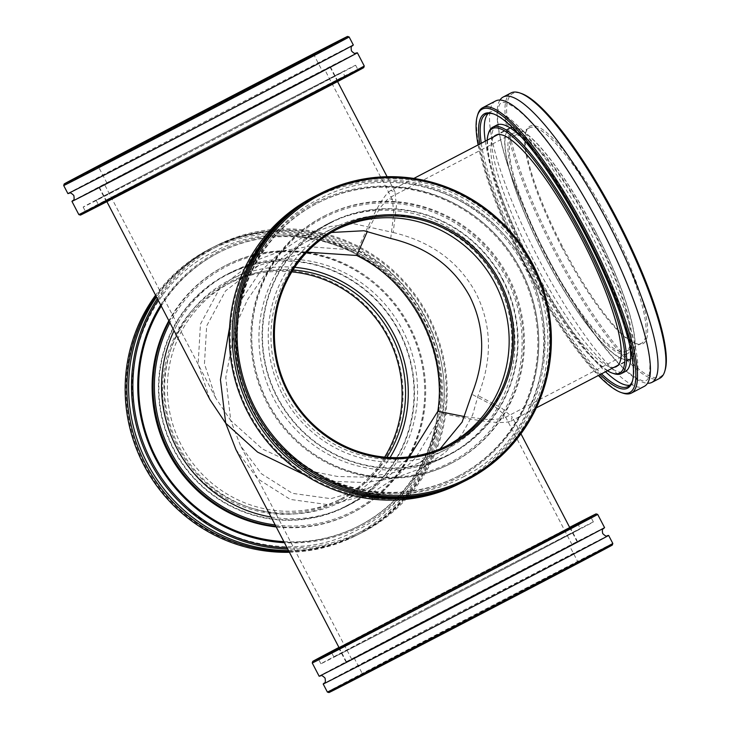 <?xml version="1.0" encoding="UTF-8"?>
<svg xmlns="http://www.w3.org/2000/svg" width="729" height="729" viewBox="0 0 729 729"><rect width="100%" height="100%" fill="white"/><g stroke="black" fill="none" stroke-linecap="round" stroke-linejoin="round"><path stroke-width="0.55" stroke-dasharray="3.65 2.73" d="M464.856 416.669L490.098 419.813L503.101 418.592L504.395 414.701L494.207 406.044L471.809 394.225M390.717 238.456L393.788 213.132L392.43 199.618L388.411 198.288L379.618 208.403L367.434 231.239M627.314 353.811A124.185 26.882 62.5 0 1 546.039 255.897A124.185 26.882 62.5 0 1 512.542 133.544A124.185 26.882 62.5 0 1 512.624 133.507A124.185 26.882 62.5 0 1 593.898 231.421A124.185 26.882 62.5 0 1 627.396 353.765A124.185 26.882 62.5 0 1 627.314 353.811M440.088 448.909L417.927 463.48L393.432 472.684L366.004 477.149L337.454 476.474L309.707 470.943L262.558 449.082L230.756 420.56L240.515 445.683L261.328 473.695L292.457 493.351L330.793 498.672L369.867 487.564L391.245 473.923L409.361 456.855M569.358 545.866L351.706 659.271L474.041 596.058L569.358 545.866M294.762 267.333A124.185 121.242 63.4 0 0 230.82 279.444A124.185 121.242 63.4 0 0 178.96 446.522A124.185 121.242 63.4 0 0 342.101 501.479A124.185 121.242 63.4 0 0 390.07 457.502M282.56 394.599A124.185 121.242 63.4 0 0 445.701 449.556A124.185 121.242 63.4 0 0 497.561 282.478A124.185 121.242 63.4 0 0 334.42 227.521A124.185 121.242 63.4 0 0 282.56 394.599M306.955 252.134L258.585 265.52L225.525 290.907L206.662 325.963L204.448 363.835L215.693 397.998L230.756 420.56L225.78 377.476L235.704 325.435L247.76 299.236L264.335 275.398L284.465 255.715L306.645 241.436L331.458 232.478M322.163 71.005L104.511 184.41L226.847 121.205L322.163 71.005M509.926 128.313A130.035 28.149 62.5 0 1 595.028 230.847A130.035 28.149 62.5 0 1 630.102 358.95A130.035 28.149 62.5 0 1 630.011 358.996A130.035 28.149 62.5 0 1 544.909 256.471A130.035 28.149 62.5 0 1 509.835 128.359A130.035 28.149 62.5 0 1 509.926 128.313M229.608 327.239L242.046 298.762L259.597 272.701L281.203 251.177L305.159 235.64L330.082 226.5L353.756 223.721L393.186 232.515L396.403 206.006L394.981 191.845L390.689 190.497L413.835 178.432M393.186 232.515C431.313 241.627 458.915 261.857 475.982 293.186C491.856 325.134 492.558 359.288 478.106 395.628L472.629 414.947L461.858 434.502L444.936 452.837L421.681 468.136L395.109 478.024L365.311 482.58L334.411 481.386L304.604 474.834M235.914 449.511L257.711 478.835L290.306 499.42L330.437 504.997L371.362 493.36L395.701 477.513L415.876 457.548L442.512 413.461C480.42 421.79 503.201 424.351 510.865 421.134L512.223 417.061L501.552 408.003L478.106 395.628M349.291 660.629L577.195 541.884L449.091 608.077L349.291 660.629M442.512 413.461C447.36 381.932 441.747 350.248 425.654 318.409C408.805 286.971 386.115 264.281 357.602 250.348L308.057 246.63L281.084 251.058L254.831 260.864L220.213 287.436L200.457 324.15L198.142 363.807L209.925 399.574M399.018 331.759A130.035 126.955 63.4 0 0 228.195 274.213A130.035 126.955 63.4 0 0 173.894 449.164A130.035 126.955 63.4 0 0 344.717 506.71A130.035 126.955 63.4 0 0 399.018 331.759M502.618 279.836A130.035 126.955 63.4 0 0 331.795 222.29A130.035 126.955 63.4 0 0 277.494 397.241A130.035 126.955 63.4 0 0 448.326 454.787A130.035 126.955 63.4 0 0 502.618 279.836M102.096 185.777L330 67.032L201.897 133.216L102.096 185.777M390.78 190.451C383.645 194.679 372.583 214.645 357.602 250.348M604.569 527.632A160.899 0.547 -27.5 0 0 430.721 617.536A160.899 0.547 -27.5 0 0 319.138 676.22M569.75 527.577L339.067 647.671M436.607 614.583L352.608 658.633L389.578 639.944L577.587 541.683L436.607 614.583M338.949 647.443A154.758 0.529 152.5 0 1 424.478 602.664A154.758 0.529 152.5 0 1 569.631 527.359A159.724 0.547 -27.5 0 0 423.513 603.147A159.724 0.547 -27.5 0 0 338.939 647.416M425.244 603.594A153.582 0.519 -27.5 0 0 318.737 659.608A153.582 0.519 -27.5 0 0 318.737 659.617A153.582 0.519 -27.5 0 0 484.685 573.796A153.582 0.519 -27.5 0 0 591.201 517.781L591.201 517.781A153.582 0.519 -27.5 0 0 425.244 603.594M569.695 527.477A137.79 0.474 -27.5 0 0 427.759 601.024A137.79 0.474 -27.5 0 0 339.012 647.562M428.078 602.172A138.957 0.474 152.5 0 1 578.225 524.534L578.225 524.534A138.957 0.474 152.5 0 1 481.86 575.217A138.957 0.474 152.5 0 1 331.713 652.856L331.713 652.856A138.957 0.474 152.5 0 1 428.078 602.172M446.913 630.685L368.099 672.02L402.59 654.587L579.355 562.196L446.913 630.685M493.588 605.981L362.404 673.815L537.209 582.453L571.746 564.993L493.588 605.981M312.249 662.989A160.899 0.547 152.5 0 1 423.831 604.305A160.899 0.547 152.5 0 1 597.68 514.401M328.961 692.55A159.724 0.547 152.5 0 1 439.724 634.285A159.724 0.547 152.5 0 1 612.314 545.046M612.816 543.46A160.899 0.547 -27.5 0 0 438.958 633.364A160.899 0.547 -27.5 0 0 327.376 692.049M438.357 613.7L360.208 654.688L394.599 637.301L569.54 545.866L438.357 613.7M608.086 535.651A160.899 0.547 -27.5 0 0 434.766 625.318A160.899 0.547 -27.5 0 0 323.685 683.693M427.404 607.74A153.582 0.519 -27.5 0 0 320.897 663.764A153.582 0.519 -27.5 0 0 486.854 577.951A153.582 0.519 -27.5 0 0 593.36 521.928A153.582 0.519 -27.5 0 0 427.404 607.74M484.02 579.373A138.957 0.474 -27.5 0 0 580.384 528.68A138.957 0.474 -27.5 0 0 430.238 606.328A138.957 0.474 -27.5 0 0 333.873 657.011A138.957 0.474 -27.5 0 0 484.02 579.373M318.819 194.269A160.899 157.081 -116.6 0 1 530.138 267.461A160.899 157.081 -116.6 0 1 464.355 481.258A160.899 157.081 -116.6 0 1 462.997 481.951M447.187 455.825A130.473 127.384 -116.6 0 1 445.401 456.746A130.473 127.384 -116.6 0 1 273.53 398.089A130.473 127.384 -116.6 0 1 326.701 224.368A130.473 127.384 -116.6 0 1 328.487 223.457A130.473 127.384 -116.6 0 1 500.358 282.105A130.473 127.384 -116.6 0 1 447.187 455.825M450.303 454.267A130.473 127.384 -116.6 0 1 448.517 455.178A130.473 127.384 -116.6 0 1 276.646 396.53A130.473 127.384 -116.6 0 1 329.818 222.81A130.473 127.384 -116.6 0 1 331.595 221.898A130.473 127.384 -116.6 0 1 503.475 280.547A130.473 127.384 -116.6 0 1 450.303 454.267M315.484 202.835A154.758 151.085 63.4 0 0 252.981 409.962A154.758 151.085 63.4 0 0 458.404 477.367A154.758 151.085 63.4 0 0 520.907 270.231A154.758 151.085 63.4 0 0 315.484 202.835M458.085 476.219A153.582 149.946 -116.6 0 1 455.989 477.285A153.582 149.946 -116.6 0 1 253.665 408.249A153.582 149.946 -116.6 0 1 316.258 203.755A153.582 149.946 -116.6 0 1 318.354 202.68A153.582 149.946 -116.6 0 1 520.67 271.726A153.582 149.946 -116.6 0 1 458.085 476.219M323.321 217.88A137.79 134.519 -116.6 0 1 506.218 277.895A137.79 134.519 -116.6 0 1 450.568 462.314A137.79 134.519 -116.6 0 1 267.671 402.308A137.79 134.519 -116.6 0 1 323.321 217.88M451.333 463.243A138.957 135.658 63.4 0 0 507.958 278.223A138.957 135.658 63.4 0 0 324.906 215.757A138.957 135.658 63.4 0 0 323.011 216.732A138.957 135.658 63.4 0 0 266.386 401.743A138.957 135.658 63.4 0 0 449.428 464.209A138.957 135.658 63.4 0 0 451.333 463.243M313.188 198.416A159.724 155.942 -116.6 0 1 525.208 267.99A159.724 155.942 -116.6 0 1 460.701 481.778A159.724 155.942 -116.6 0 1 248.68 412.213A159.724 155.942 -116.6 0 1 313.188 198.416M459.261 483.828A160.899 157.081 63.4 0 0 461.466 482.698A160.899 157.081 63.4 0 0 527.031 268.472A160.899 157.081 63.4 0 0 315.083 196.147M446.175 446.194A121.406 118.526 -116.6 0 1 446.121 446.221A121.406 118.526 -116.6 0 1 444.453 447.077A121.406 118.526 -116.6 0 1 284.529 392.494A121.406 118.526 -116.6 0 1 334 230.856A121.406 118.526 -116.6 0 1 335.659 230A121.406 118.526 -116.6 0 1 337.399 229.152M319.666 193.841A160.899 157.081 -116.6 0 1 531.614 266.176A160.899 157.081 -116.6 0 1 466.05 480.402A160.899 157.081 -116.6 0 1 463.844 481.532M458.997 475.764A153.582 149.946 -116.6 0 1 456.892 476.839A153.582 149.946 -116.6 0 1 254.576 407.793A153.582 149.946 -116.6 0 1 317.161 203.3A153.582 149.946 -116.6 0 1 319.266 202.225A153.582 149.946 -116.6 0 1 521.581 271.27A153.582 149.946 -116.6 0 1 458.997 475.764M323.913 216.276A138.957 135.658 -116.6 0 1 325.817 215.301A138.957 135.658 -116.6 0 1 508.869 277.767A138.957 135.658 -116.6 0 1 452.244 462.787A138.957 135.658 -116.6 0 1 450.34 463.762A138.957 135.658 -116.6 0 1 267.288 401.296A138.957 135.658 -116.6 0 1 323.913 216.276M72.444 201.049A160.899 0.547 152.5 0 1 183.526 142.674A160.899 0.547 152.5 0 1 356.836 53.007M247.341 128.687L106.361 201.587L294.37 103.327L331.331 84.637L247.341 128.687M239.914 114.417L98.925 187.317L286.934 89.056L323.904 70.367L239.914 114.417M192.137 156.352A154.758 0.529 -27.5 0 0 84.819 212.795A154.758 0.529 -27.5 0 0 252.034 126.336A154.758 0.529 -27.5 0 0 359.361 69.884A154.758 0.529 -27.5 0 0 192.137 156.352M251.268 125.406A153.582 0.519 152.5 0 1 85.32 211.219L85.32 211.219A153.582 0.519 152.5 0 1 191.827 155.204A153.582 0.519 152.5 0 1 357.775 69.383A153.582 0.519 152.5 0 1 357.784 69.392A153.582 0.519 152.5 0 1 251.268 125.406M195.427 154.703A137.79 0.474 152.5 0 1 344.307 77.721A137.79 0.474 152.5 0 1 248.753 127.976A137.79 0.474 152.5 0 1 99.873 204.967A137.79 0.474 152.5 0 1 195.427 154.703M248.443 126.828A138.957 0.474 -27.5 0 0 344.808 76.144L344.808 76.144A138.957 0.474 -27.5 0 0 194.661 153.783A138.957 0.474 -27.5 0 0 98.297 204.466L98.297 204.466A138.957 0.474 -27.5 0 0 248.443 126.828M182.924 123.019L104.766 164.007L139.312 146.547L314.108 55.185L182.924 123.019M80.409 215.101A159.724 0.547 152.5 0 1 191.18 156.835A159.724 0.547 152.5 0 1 363.771 67.587M364.263 66.011A160.899 0.547 -27.5 0 0 190.415 155.915A160.899 0.547 -27.5 0 0 78.832 214.599M63.705 185.53A160.899 0.547 152.5 0 1 175.279 126.846A160.899 0.547 152.5 0 1 349.136 36.951M238.155 115.3L106.972 183.134L281.913 91.699L316.313 74.312L238.155 115.3M67.888 193.577A160.899 0.547 152.5 0 1 179.471 134.892A160.899 0.547 152.5 0 1 353.328 44.988M249.108 121.26A153.582 0.519 152.5 0 1 83.161 207.072A153.582 0.519 152.5 0 1 189.668 151.049A153.582 0.519 152.5 0 1 355.615 65.236A153.582 0.519 152.5 0 1 249.108 121.26M192.502 149.627A138.957 0.474 152.5 0 1 342.648 71.989A138.957 0.474 152.5 0 1 246.284 122.672A138.957 0.474 152.5 0 1 96.128 200.32A138.957 0.474 152.5 0 1 192.502 149.627M288.538 550.595A160.899 157.081 63.4 0 0 358.55 534.302A160.899 157.081 63.4 0 0 360.755 533.181A160.899 157.081 63.4 0 0 426.319 318.947A160.899 157.081 63.4 0 0 214.362 246.621A160.899 157.081 63.4 0 0 212.166 247.742A160.899 157.081 63.4 0 0 156.525 297.004M271.051 517.007A130.473 127.384 63.4 0 0 348.034 505.543A130.473 127.384 63.4 0 0 349.82 504.632A130.473 127.384 63.4 0 0 402.982 330.911A130.473 127.384 63.4 0 0 231.111 272.254A130.473 127.384 63.4 0 0 229.325 273.175A130.473 127.384 63.4 0 0 174.058 330.693M226.209 274.733A130.473 127.384 63.4 0 0 173.046 448.453A130.473 127.384 63.4 0 0 344.917 507.102A130.473 127.384 63.4 0 0 346.703 506.19A130.473 127.384 63.4 0 0 399.875 332.47A130.473 127.384 63.4 0 0 227.995 273.822A130.473 127.384 63.4 0 0 226.209 274.733M160.681 304.995A154.758 151.085 -116.6 0 1 218.117 251.633A154.758 151.085 -116.6 0 1 423.531 319.038A154.758 151.085 -116.6 0 1 361.028 526.165A154.758 151.085 -116.6 0 1 284.428 542.704M283.873 541.638A153.582 149.946 63.4 0 0 358.158 526.32A153.582 149.946 63.4 0 0 360.263 525.245A153.582 149.946 63.4 0 0 422.847 320.751A153.582 149.946 63.4 0 0 220.532 251.715A153.582 149.946 63.4 0 0 218.427 252.781A153.582 149.946 63.4 0 0 161.237 306.052M275.188 524.953A137.79 134.519 63.4 0 0 353.191 511.12A137.79 134.519 63.4 0 0 408.841 326.692A137.79 134.519 63.4 0 0 225.944 266.686A137.79 134.519 63.4 0 0 169.93 322.747M169.192 321.343A138.957 135.658 -116.6 0 1 225.179 265.757A138.957 135.658 -116.6 0 1 227.083 264.791A138.957 135.658 -116.6 0 1 410.135 327.257A138.957 135.658 -116.6 0 1 353.51 512.268A138.957 135.658 -116.6 0 1 351.606 513.243A138.957 135.658 -116.6 0 1 275.917 526.356M226.181 283.581A122.572 119.665 63.4 0 0 176.673 447.642A122.572 119.665 63.4 0 0 339.377 501.033A122.572 119.665 63.4 0 0 388.885 336.971A122.572 119.665 63.4 0 0 226.181 283.581M384.675 457.11A121.406 118.526 -116.6 0 1 339.058 499.875A121.406 118.526 -116.6 0 1 337.399 500.732A121.406 118.526 -116.6 0 1 177.475 446.148A121.406 118.526 -116.6 0 1 226.947 284.51A121.406 118.526 -116.6 0 1 228.605 283.654A121.406 118.526 -116.6 0 1 291.846 271.89M287.071 547.78A159.724 155.942 63.4 0 0 363.324 530.584A159.724 155.942 63.4 0 0 427.841 316.787A159.724 155.942 63.4 0 0 215.82 247.222A159.724 155.942 63.4 0 0 158.047 299.929M157.364 298.608A160.899 157.081 -116.6 0 1 215.055 246.302A160.899 157.081 -116.6 0 1 217.251 245.172A160.899 157.081 -116.6 0 1 429.208 317.498A160.899 157.081 -116.6 0 1 363.634 531.733A160.899 157.081 -116.6 0 1 361.438 532.853A160.899 157.081 -116.6 0 1 287.745 549.083M209.023 250.63A159.724 155.942 -116.6 0 1 421.043 320.195A159.724 155.942 -116.6 0 1 356.527 533.983A159.724 155.942 -116.6 0 1 144.506 464.419A159.724 155.942 -116.6 0 1 209.023 250.63M289.422 552.29A160.899 157.081 63.4 0 0 355.096 536.034A160.899 157.081 63.4 0 0 357.301 534.913A160.899 157.081 63.4 0 0 422.866 320.678A160.899 157.081 63.4 0 0 210.909 248.352A160.899 157.081 63.4 0 0 208.713 249.473A160.899 157.081 63.4 0 0 155.587 295.199M293.04 269.967A121.406 118.526 63.4 0 0 232.059 281.923A121.406 118.526 63.4 0 0 230.4 282.779A121.406 118.526 63.4 0 0 180.929 444.417A121.406 118.526 63.4 0 0 340.853 499.001A121.406 118.526 63.4 0 0 342.512 498.144A121.406 118.526 63.4 0 0 386.926 457.302M288.976 551.443A160.899 157.081 63.4 0 0 356.855 535.159A160.899 157.081 63.4 0 0 359.051 534.029A160.899 157.081 63.4 0 0 424.615 319.803A160.899 157.081 63.4 0 0 212.668 247.468A160.899 157.081 63.4 0 0 210.462 248.598A160.899 157.081 63.4 0 0 156.052 296.102M217.524 253.236A153.582 149.946 63.4 0 0 154.94 457.73A153.582 149.946 63.4 0 0 357.256 526.775A153.582 149.946 63.4 0 0 359.351 525.7A153.582 149.946 63.4 0 0 421.945 321.207A153.582 149.946 63.4 0 0 219.62 252.161A153.582 149.946 63.4 0 0 217.524 253.236M276.227 526.949A138.957 135.658 63.4 0 0 350.704 513.699A138.957 135.658 63.4 0 0 352.599 512.724A138.957 135.658 63.4 0 0 409.224 327.704A138.957 135.658 63.4 0 0 226.181 265.238A138.957 135.658 63.4 0 0 224.277 266.213A138.957 135.658 63.4 0 0 168.864 320.714M495.565 100.994A160.899 34.828 -117.5 0 0 538.831 259.26A160.899 34.828 -117.5 0 0 644.372 386.315M493.861 136.697A130.473 28.24 -117.5 0 0 530.794 263.579A130.473 28.24 -117.5 0 0 614.119 367.288M595.219 231.002A130.473 28.24 -117.5 0 0 509.635 127.967A130.473 28.24 -117.5 0 0 544.718 256.307A130.473 28.24 -117.5 0 0 630.303 359.342A130.473 28.24 -117.5 0 0 595.219 231.002M600.067 374.615A154.758 33.498 62.5 0 1 526.092 265.93A154.758 33.498 62.5 0 1 479.81 144.023M632.608 380.511A153.582 33.242 -117.5 0 0 632.845 379.773A153.582 33.242 -117.5 0 0 586.772 235.494A153.582 33.242 -117.5 0 0 494.335 114.198A153.582 33.242 -117.5 0 0 493.597 113.961M481.24 143.276A153.582 33.242 -117.5 0 0 527.331 265.292A153.582 33.242 -117.5 0 0 601.498 373.868M487.163 140.187A137.79 29.825 -117.5 0 0 529.372 264.281A137.79 29.825 -117.5 0 0 607.43 370.779M613.8 373.613A138.957 30.071 62.5 0 1 530.165 263.871A138.957 30.071 62.5 0 1 488.485 133.334M610.146 223.183A122.572 26.526 -117.5 0 0 525.946 131.812A122.572 26.526 -117.5 0 0 562.706 246.958A122.572 26.526 -117.5 0 0 636.481 343.769A122.572 26.526 -117.5 0 0 610.146 223.183M561.922 247.377A121.406 26.28 62.5 0 1 525.509 133.325A121.406 26.28 62.5 0 1 529.272 127.958A121.406 26.28 62.5 0 1 608.906 223.821A121.406 26.28 62.5 0 1 641.556 343.241A121.406 26.28 62.5 0 1 634.995 343.259A121.406 26.28 62.5 0 1 561.922 247.377M478.106 144.907A159.724 34.573 -117.5 0 0 525.126 266.413A159.724 34.573 -117.5 0 0 598.372 375.499M622.757 393.077A160.899 34.828 62.5 0 1 525.919 265.994A160.899 34.828 62.5 0 1 477.659 114.854M665.249 369.63A159.724 34.573 62.5 0 1 555.516 250.566A159.724 34.573 62.5 0 1 521.199 93.43M511.011 92.938A160.899 34.828 -117.5 0 0 554.277 251.204A160.899 34.828 -117.5 0 0 659.818 378.26M593.461 231.886A121.406 26.28 -117.5 0 0 513.827 136.013A121.406 26.28 -117.5 0 0 546.477 255.432A121.406 26.28 -117.5 0 0 626.111 351.305A121.406 26.28 -117.5 0 0 593.461 231.886M499.93 100.101A160.899 34.828 -117.5 0 0 546.431 255.296A160.899 34.828 -117.5 0 0 647.607 383.254M629.929 385.194A153.582 33.242 -117.5 0 0 632.125 384.456A153.582 33.242 -117.5 0 0 590.827 233.38A153.582 33.242 -117.5 0 0 490.088 112.102A153.582 33.242 -117.5 0 0 488.23 113.478M485.295 141.162A153.582 33.242 -117.5 0 0 531.386 263.178A153.582 33.242 -117.5 0 0 605.553 371.754M496.85 125.069A138.957 30.071 -117.5 0 0 534.211 261.757A138.957 30.071 -117.5 0 0 625.364 371.489M629.619 344.689A138.957 30.071 -117.5 0 0 587.993 234.802A138.957 30.071 -117.5 0 0 521.262 136.915M512.542 133.544L388.329 198.324M351.706 659.271L240.515 445.683M369.867 487.564L342.101 501.479M445.701 449.556L417.927 463.48M215.693 397.998L104.511 184.41M630.102 358.95L618.219 365.147M536.289 407.876L510.947 421.089M577.195 541.884L569.786 527.65M520.934 433.801L512.223 417.061M254.831 260.864L228.195 274.213M331.795 222.29L305.159 235.64M394.981 191.845L387.099 176.71M337.582 81.584L330 67.032M106.89 201.669L99.317 187.116M448.326 454.787L421.681 468.136M371.362 493.36L344.717 506.71M346.512 661.968L339.103 647.735M509.835 128.359L497.962 134.555M392.43 199.618L324.815 69.729M334.42 227.521L306.645 241.436M258.585 265.52L230.82 279.444M572.01 544.59L504.395 414.701M627.396 353.765L503.183 418.546M604.068 527.951L492.986 586.326L319.676 675.993M346.12 662.178L338.693 647.899M320.897 663.764L318.737 659.608L317.161 659.116M576.967 524.133L578.225 524.534L580.384 528.68M354.166 657.986L362.404 673.815L361.912 675.391M608.168 535.615L434.776 625.318L323.612 683.747M333.873 657.011L331.713 652.856L332.105 651.598M593.36 521.928L591.201 517.781L591.693 516.205M579.355 562.196L577.778 561.694L569.54 545.866M577.587 541.683L570.16 527.413M463.17 476.939C535.669 441.482 566.324 342.767 527.404 269.666C491.774 193.941 392.721 159.724 320.778 198.197L318.646 199.29C246.147 234.738 215.492 333.463 254.412 406.563C290.042 482.279 389.095 516.496 461.038 478.033L463.17 476.939M448.517 455.178L445.401 456.746M447.907 445.346L444.453 447.077M456.892 476.839L455.989 477.285M325.817 215.301L324.906 215.757M450.34 463.762L449.428 464.209M319.266 202.225L318.354 202.68M339.113 228.268L335.659 230M331.595 221.898L328.487 223.457M356.918 52.971L183.526 142.674L72.362 201.104M98.925 187.317L106.361 201.587M83.161 207.072L85.32 211.219L84.819 212.795M344.307 77.721L344.808 76.144L342.648 71.989M106.972 183.134L98.734 167.305L97.157 166.804M352.827 45.307L241.746 103.682L68.435 193.349M96.128 200.32L98.297 204.466L99.873 204.967M355.615 65.236L357.784 69.392M314.609 53.609L314.108 55.185L322.346 71.014M357.775 69.383L359.361 69.884M330.392 66.822L337.819 81.101M213.342 252.061L215.483 250.967C287.417 212.504 386.479 246.721 422.1 322.437C461.029 395.537 430.374 494.262 357.875 529.71L355.734 530.803C283.791 569.285 184.692 535.04 149.09 459.279C110.207 386.188 140.852 287.518 213.342 252.061M344.917 507.102L348.034 505.543M337.399 500.732L340.853 499.001M210.909 248.352L212.668 247.468M214.362 246.621L217.251 245.172M357.256 526.775L358.158 526.32M226.181 265.238L227.083 264.791M350.704 513.699L351.606 513.243M219.62 252.161L220.532 251.715M358.55 534.302L361.438 532.853M355.096 536.034L356.855 535.159M228.605 283.654L232.059 281.923M227.995 273.822L231.111 272.254M601.015 228.095C629.464 282.278 649.475 339.113 649.904 365.32C649.739 374.897 648.482 379.937 646.14 380.447C644.272 381.996 639.515 380.21 631.879 375.098C610.547 359.889 574.889 310.235 546.522 255.25C518.073 201.067 498.062 144.242 497.634 118.025C497.798 108.457 499.055 103.418 501.397 102.907C503.192 101.295 508.031 103.144 515.913 108.448C521.955 112.949 528.899 119.738 536.735 128.805C557.922 153.783 579.355 186.879 601.015 228.095M509.635 127.967L495.711 135.239M494.335 114.198L492.84 113.688M525.509 133.325L525.946 131.812M529.272 127.958L513.827 136.013M490.088 112.102L486.033 114.216M632.125 384.456L628.07 386.57M641.556 343.241L626.111 351.305M634.995 343.259L636.481 343.769M632.845 379.773L632.408 381.285M630.303 359.342L616.37 366.605"/><path stroke-width="1.09" d="M409.361 456.855L437.828 411.265L464.856 416.669M437.828 411.265C442.457 381.149 437.09 350.895 421.726 320.478C405.625 290.461 383.964 268.791 356.727 255.487L306.955 252.134M367.434 231.239L356.727 255.487M390.07 457.502A124.185 121.242 63.4 0 0 393.952 334.401A124.185 121.242 63.4 0 0 294.762 267.333M331.458 232.478L363.971 230.738L390.717 238.456C427.121 247.158 453.484 266.477 469.786 296.393C484.94 326.911 485.614 359.525 471.809 394.225L462.122 422.082L440.088 448.909M304.604 474.834L257.592 452.117L225.698 423.203L220.44 379.745L229.608 327.239M106.89 201.669L209.925 399.583L225.698 423.203L235.914 449.511L339.103 647.735M492.995 586.326A160.899 0.547 -27.5 0 0 604.569 527.632L597.68 514.401A160.899 0.547 152.5 0 1 486.106 573.085A160.899 0.547 152.5 0 1 312.249 662.989L319.138 676.22A160.899 0.547 -27.5 0 0 492.995 586.326M339.067 647.671L479.673 574.999L569.75 527.577M338.939 647.416A159.724 0.547 -27.5 0 0 312.75 661.413A159.724 0.547 -27.5 0 0 485.341 572.165A159.724 0.547 -27.5 0 0 596.103 513.899A159.724 0.547 -27.5 0 0 569.622 527.331A154.758 0.529 152.5 0 1 591.693 516.205A154.758 0.529 152.5 0 1 484.375 572.648A154.758 0.529 152.5 0 1 317.161 659.116A154.758 0.529 152.5 0 1 338.949 647.443M339.012 647.562A137.79 0.474 -27.5 0 0 332.205 651.279A137.79 0.474 -27.5 0 0 481.094 574.297A137.79 0.474 -27.5 0 0 576.639 524.033A137.79 0.474 -27.5 0 0 569.695 527.477M612.816 543.469L612.314 545.046A159.724 0.547 152.5 0 1 501.543 603.302A159.724 0.547 152.5 0 1 328.961 692.55L327.376 692.049A160.899 0.547 -27.5 0 0 501.233 602.154A160.899 0.547 -27.5 0 0 612.816 543.469A160.899 0.547 -27.5 0 0 612.816 543.46L608.624 535.423A160.899 0.547 -27.5 0 0 608.086 535.651M323.685 683.693A160.899 0.547 -27.5 0 0 323.193 684.012A160.899 0.547 -27.5 0 0 497.041 594.108A160.899 0.547 -27.5 0 0 608.624 535.423M462.997 481.951A160.899 157.081 -116.6 0 1 462.15 482.379A160.899 157.081 -116.6 0 1 250.202 410.053A160.899 157.081 -116.6 0 1 315.766 195.819A160.899 157.081 -116.6 0 1 317.962 194.698A160.899 157.081 -116.6 0 1 318.819 194.269M450.34 445.419A122.572 119.665 -116.6 0 1 287.636 392.029A122.572 119.665 -116.6 0 1 337.144 227.967A122.572 119.665 -116.6 0 1 499.848 281.358A122.572 119.665 -116.6 0 1 450.34 445.419M337.454 229.125A121.406 118.526 63.4 0 0 287.982 390.771A121.406 118.526 63.4 0 0 447.907 445.346A121.406 118.526 63.4 0 0 449.574 444.49A121.406 118.526 63.4 0 0 499.046 282.852A121.406 118.526 63.4 0 0 339.113 228.268A121.406 118.526 63.4 0 0 337.454 229.125M317.962 194.698L315.083 196.147A160.899 157.081 63.4 0 0 312.878 197.267A160.899 157.081 63.4 0 0 247.313 411.502A160.899 157.081 63.4 0 0 459.261 483.828L462.15 482.379M467.489 478.37A159.724 155.942 63.4 0 0 532.006 264.581A159.724 155.942 63.4 0 0 319.985 195.017A159.724 155.942 63.4 0 0 255.469 408.805A159.724 155.942 63.4 0 0 467.489 478.37M319.22 194.087A160.899 157.081 -116.6 0 1 321.416 192.966A160.899 157.081 -116.6 0 1 533.373 265.292A160.899 157.081 -116.6 0 1 467.808 479.527A160.899 157.081 -116.6 0 1 465.603 480.648A160.899 157.081 -116.6 0 1 253.656 408.322A160.899 157.081 -116.6 0 1 319.22 194.087M465.603 480.648L463.844 481.532A160.899 157.081 -116.6 0 1 251.897 409.197A160.899 157.081 -116.6 0 1 317.461 194.971A160.899 157.081 -116.6 0 1 319.666 193.841L321.416 192.966M337.399 229.152A121.406 118.526 -116.6 0 1 496.021 285.431A121.406 118.526 -116.6 0 1 446.175 446.194M356.836 53.007A160.899 0.547 152.5 0 1 357.374 52.78A160.899 0.547 152.5 0 1 245.801 111.464A160.899 0.547 152.5 0 1 71.943 201.368A160.899 0.547 152.5 0 1 72.444 201.049M229.599 98.315L97.157 166.804L273.931 74.413L308.422 56.98L229.599 98.315M363.771 67.587A159.724 0.547 152.5 0 1 252.999 125.853A159.724 0.547 152.5 0 1 80.409 215.101L78.832 214.599A160.899 0.547 -27.5 0 0 252.69 124.695A160.899 0.547 -27.5 0 0 364.263 66.011L363.771 67.587M236.788 94.715A159.724 0.547 -27.5 0 0 347.56 36.45A159.724 0.547 -27.5 0 0 174.969 125.698A159.724 0.547 -27.5 0 0 64.198 183.954A159.724 0.547 -27.5 0 0 236.788 94.715M349.136 36.951L349.136 36.951A160.899 0.547 152.5 0 1 237.554 95.636A160.899 0.547 152.5 0 1 63.705 185.54A160.899 0.547 152.5 0 1 63.705 185.53L67.888 193.577A160.899 0.547 152.5 0 0 241.746 103.682A160.899 0.547 152.5 0 0 353.328 44.988L349.136 36.951L347.56 36.45M156.525 297.004A160.899 157.081 63.4 0 0 147.176 463.097A160.899 157.081 63.4 0 0 288.538 550.595M174.058 330.693A130.473 127.384 63.4 0 0 271.051 517.007M284.428 542.704A154.758 151.085 -116.6 0 1 160.681 304.995M161.237 306.052A153.582 149.946 63.4 0 0 283.873 541.638M156.052 296.102A160.899 157.081 63.4 0 0 145.481 463.954A160.899 157.081 63.4 0 0 288.976 551.443M169.93 322.747A137.79 134.519 63.4 0 0 275.188 524.953M168.864 320.714A138.957 135.658 63.4 0 0 276.227 526.949M275.917 526.356A138.957 135.658 -116.6 0 1 169.192 321.343M158.047 299.929A159.724 155.942 63.4 0 0 151.304 461.01A159.724 155.942 63.4 0 0 287.071 547.78M287.745 549.083A160.899 157.081 -116.6 0 1 150.065 461.648A160.899 157.081 -116.6 0 1 157.364 298.608M155.587 295.199A160.899 157.081 63.4 0 0 143.722 464.829A160.899 157.081 63.4 0 0 289.422 552.29M386.926 457.302A121.406 118.526 63.4 0 0 293.04 269.967M291.846 271.89A121.406 118.526 -116.6 0 1 384.675 457.11M631.46 393.049L644.372 386.315A160.899 34.828 -117.5 0 0 601.106 228.049A160.899 34.828 -117.5 0 0 495.565 100.994L482.653 107.728A160.899 34.828 62.5 0 1 588.194 234.784A160.899 34.828 62.5 0 1 631.46 393.049A160.899 34.828 62.5 0 1 622.757 393.077L621.272 392.567A159.724 34.573 -117.5 0 0 586.954 235.431A159.724 34.573 -117.5 0 0 477.222 116.367A159.724 34.573 -117.5 0 0 478.106 144.907M614.119 367.288A130.473 28.24 -117.5 0 0 616.37 366.605A130.473 28.24 -117.5 0 0 581.286 238.265A130.473 28.24 -117.5 0 0 495.711 135.239A130.473 28.24 -117.5 0 0 493.861 136.697M479.81 144.023A154.758 33.498 62.5 0 1 492.84 113.688A154.758 33.498 62.5 0 1 585.988 235.914A154.758 33.498 62.5 0 1 632.408 381.285A154.758 33.498 62.5 0 1 600.067 374.615M493.597 113.961A153.582 33.242 -117.5 0 0 486.033 114.216A153.582 33.242 -117.5 0 0 481.24 143.276M607.43 370.779A137.79 29.825 -117.5 0 0 612.305 373.111A137.79 29.825 -117.5 0 0 582.708 237.554A137.79 29.825 -117.5 0 0 488.047 134.847A137.79 29.825 -117.5 0 0 487.163 140.187M488.047 134.847L488.485 133.334A138.957 30.071 62.5 0 1 492.795 127.183A138.957 30.071 62.5 0 1 583.947 236.916A138.957 30.071 62.5 0 1 621.308 373.603A138.957 30.071 62.5 0 1 613.8 373.613L612.305 373.111M598.372 375.499A159.724 34.573 -117.5 0 0 621.272 392.567M519.713 92.92L521.199 93.43A159.724 34.573 62.5 0 1 617.335 219.584A159.724 34.573 62.5 0 1 665.249 369.63L664.812 371.143A160.899 34.828 -117.5 0 0 616.552 219.994A160.899 34.828 -117.5 0 0 519.713 92.92A160.899 34.828 -117.5 0 0 511.011 92.938L503.165 97.03A160.899 34.828 -117.5 0 0 499.93 100.101M647.607 383.254A160.899 34.828 -117.5 0 0 651.963 382.351L659.818 378.26A160.899 34.828 -117.5 0 0 664.812 371.143M651.963 382.351A160.899 34.828 -117.5 0 0 608.706 224.085A160.899 34.828 -117.5 0 0 503.165 97.03M488.23 113.478A153.582 33.242 -117.5 0 0 485.295 141.162M621.308 373.603L625.364 371.489A138.957 30.071 -117.5 0 0 629.619 344.689M521.262 136.915A138.957 30.071 -117.5 0 0 496.85 125.069L492.795 127.183M605.553 371.754A153.582 33.242 -117.5 0 0 629.929 385.194M601.498 373.868A153.582 33.242 -117.5 0 0 628.07 386.57A153.582 33.242 -117.5 0 0 632.608 380.511M477.222 116.367L477.659 114.854A160.899 34.828 62.5 0 1 482.653 107.728M618.219 365.147L536.289 407.876M569.786 527.65L520.934 433.801M387.099 176.71L337.582 81.584M497.962 134.555L413.835 178.432M608.168 535.615C606.874 535.031 607.375 538.12 602.71 533.555C601.589 527.75 603.402 529.555 604.15 527.896M319.594 676.029C320.888 676.612 320.386 673.523 325.052 678.088C326.145 684.449 323.867 682.39 323.612 683.747M596.103 513.899L597.68 514.401M327.376 692.049L323.193 684.012M312.75 661.413L312.249 662.989M352.909 45.253C352.645 46.61 350.367 44.551 351.46 50.912C355.579 55.158 355.132 52.634 356.918 52.971L356.918 52.971M72.362 201.104C72.618 199.746 74.905 201.815 73.811 195.445C69.137 190.88 69.638 193.969 68.344 193.385M357.374 52.78L364.263 66.011M71.943 201.368L78.832 214.599M64.198 183.954L63.705 185.53"/></g></svg>
